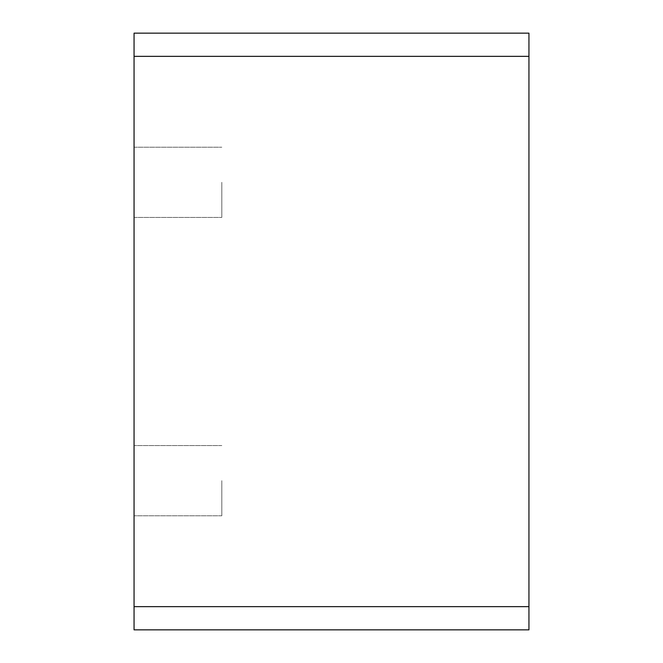 <?xml version="1.0" encoding="UTF-8"?>
<svg xmlns="http://www.w3.org/2000/svg" width="663" height="663" viewBox="0 0 663 663"><rect width="100%" height="100%" fill="white"/><g stroke="black" fill="none" stroke-linecap="round" stroke-linejoin="round"><path stroke-width="0.5" stroke-dasharray="3.31 2.49" d="M528.941 56.355L134.059 56.355L134.059 33.15L528.941 33.15L528.941 629.85L134.059 629.85L134.059 606.645L528.941 606.645M134.059 56.355L134.059 606.645M134.059 182.325L134.059 217.423L134.059 182.325M134.059 480.675L134.059 515.773L134.059 480.675M221.815 182.325L221.815 217.423L221.815 182.325M221.815 480.675L221.815 515.773L221.815 480.675M134.059 217.423L221.815 217.423L134.059 217.423M134.059 147.227L221.815 147.227L134.059 147.227M221.815 445.577L134.059 445.577L221.815 445.577M221.815 515.773L134.059 515.773L221.815 515.773"/><path stroke-width="0.99" d="M528.941 33.15L134.059 33.15L134.059 56.355L528.941 56.355L528.941 33.15M528.941 606.645L134.059 606.645L134.059 629.85L528.941 629.85L528.941 56.355M134.059 606.645L134.059 56.355"/></g></svg>
